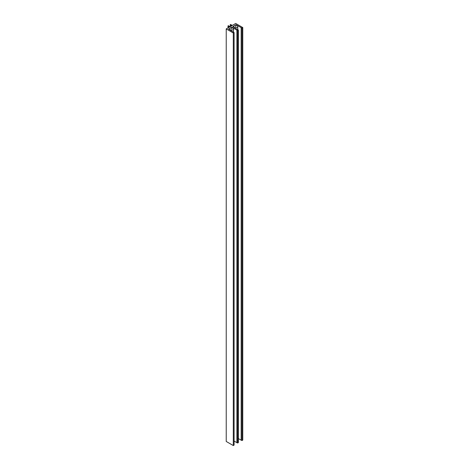 <?xml version="1.0" encoding="UTF-8"?>
<svg xmlns="http://www.w3.org/2000/svg" width="469" height="469" viewBox="0 0 469 469"><rect width="100%" height="100%" fill="white"/><g stroke="black" fill="none" stroke-linecap="round" stroke-linejoin="round"><path stroke-width="0.7" d="M241.986 27.988L242.772 27.536L242.772 440.086L241.986 440.538L241.166 440.186L241.166 27.636L241.986 27.988L241.986 440.538M242.772 27.536L235.696 23.45L232.372 25.367L230.414 24.476L230.173 26.674M230.173 24.798L231 25.004L231 26.311M231 25.004L231.915 25.637A5.053 2.92 180 0 1 230.015 26.733L228.567 25.725L228.01 25.865L228.01 27.888M228.01 25.865L228.462 27.624M228.462 26.469L229.552 26.997L226.228 28.914L226.228 441.464L233.304 445.55L234.09 445.099L234.09 32.549L228.509 29.084L231.34 27.325L232.055 27.325L236.874 30.11L237.695 30.462L238.375 30.069L232.8 26.604L235.626 24.851L236.341 24.851L241.166 27.636M226.228 28.914L233.304 33L233.304 445.55M233.304 33L234.09 32.549M234.09 441.053L236.874 442.66L236.874 30.11M237.695 30.462L237.695 443.012L238.375 442.619L238.375 30.069M238.375 438.579L241.166 440.186M237.695 443.012L236.874 442.66M236.089 26.258L235.227 26.463L236.089 26.258M234.283 27.296A2.046 1.184 0 0 0 236.517 27.554A2.046 1.184 0 0 0 237.777 26.463A2.046 1.184 0 0 0 237.179 25.625A2.046 1.184 0 0 0 234.951 25.373A2.046 1.184 0 0 0 233.685 26.463A2.046 1.184 0 0 0 234.283 27.296M231.803 28.732L230.941 28.937L231.803 28.732M229.998 29.77A2.046 1.184 0 0 0 232.231 30.028A2.046 1.184 0 0 0 233.492 28.937A2.046 1.184 0 0 0 232.894 28.099A2.046 1.184 0 0 0 230.66 27.847A2.046 1.184 0 0 0 229.4 28.937A2.046 1.184 0 0 0 229.998 29.77M228.661 28.873L228.661 29.289M231.34 27.759L231.34 27.325M232.055 27.325L232.055 27.806M232.946 26.399L232.946 26.815M235.626 25.279L235.626 24.851M236.341 24.851L236.341 25.332M237.777 26.463L237.777 29.606M233.685 26.463L233.685 27.237M233.492 28.937L233.492 32.08M229.4 28.937L229.4 29.717"/></g></svg>
